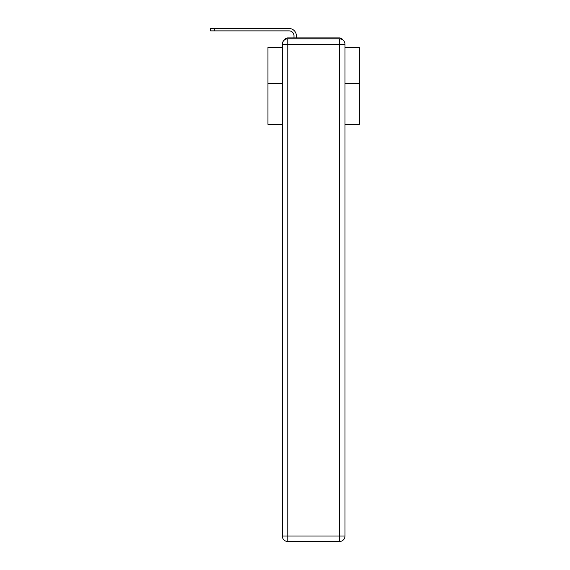 <?xml version="1.0" encoding="UTF-8"?>
<svg xmlns="http://www.w3.org/2000/svg" width="570" height="570" viewBox="0 0 570 570"><rect width="100%" height="100%" fill="white"/><g stroke="black" fill="none" stroke-linecap="round" stroke-linejoin="round"><path stroke-width="0.85" d="M345 124.374L359.349 124.374L359.349 47.239L345 47.239M282.307 83.612L267.957 83.612L267.957 47.239L282.307 47.239M267.957 83.612L267.957 124.374L282.307 124.374M342.769 39.893A3.655 3.655 0 0 0 339.52 37.912L287.786 37.912A3.655 3.655 0 0 0 284.537 39.893M359.349 83.612L345 83.612M287.786 37.912L293.999 37.912L293.999 35.81A4.938 4.938 0 0 0 289.068 30.88L210.651 30.88L210.651 28.5L289.068 28.5A7.31 7.31 0 0 1 296.379 35.81L296.379 37.912L299.392 37.912M327.907 37.912L339.52 37.912M287.786 38.824L339.52 38.824A5.486 5.486 0 0 1 345 44.31L345 536.014A5.486 5.486 0 0 1 339.52 541.5L287.786 541.5L287.786 536.014L339.52 536.014L339.52 44.31L287.786 44.31L287.786 536.014L282.307 536.014L282.307 44.31L287.786 44.31L287.786 38.824A5.486 5.486 0 0 0 282.307 44.31A5.486 5.486 0 0 1 287.786 38.824M282.307 536.014A5.486 5.486 0 0 0 287.786 541.5A5.486 5.486 0 0 1 282.307 536.014M293.999 35.81A4.938 4.938 0 0 0 289.068 30.88A4.938 4.938 0 0 1 293.999 35.81A4.938 4.938 0 0 0 289.068 30.88A4.938 4.938 0 0 1 293.999 35.81A4.938 4.938 0 0 0 289.068 30.88A4.938 4.938 0 0 1 293.999 35.81A4.938 4.938 0 0 0 289.068 30.88A4.938 4.938 0 0 1 293.999 35.81A4.938 4.938 0 0 0 289.068 30.88A4.938 4.938 0 0 1 293.999 35.81A4.938 4.938 0 0 0 289.068 30.88A4.938 4.938 0 0 1 293.999 35.81A4.938 4.938 0 0 0 289.068 30.88A4.938 4.938 0 0 1 293.999 35.81A4.938 4.938 0 0 0 289.068 30.88A4.938 4.938 0 0 1 293.999 35.81A4.938 4.938 0 0 0 289.068 30.88A4.938 4.938 0 0 1 293.999 35.81A4.938 4.938 0 0 0 289.068 30.88A4.938 4.938 0 0 1 293.999 35.81A4.938 4.938 0 0 0 289.068 30.88A4.938 4.938 0 0 1 293.999 35.81A4.938 4.938 0 0 0 289.068 30.88A4.938 4.938 0 0 1 293.999 35.81A4.938 4.938 0 0 0 289.068 30.88A4.938 4.938 0 0 1 293.999 35.81A4.938 4.938 0 0 0 289.068 30.88A4.938 4.938 0 0 1 293.999 35.81A4.938 4.938 0 0 0 289.068 30.88A4.938 4.938 0 0 1 293.999 35.81A4.938 4.938 0 0 0 289.068 30.88A4.938 4.938 0 0 1 293.999 35.81M214.762 28.5L289.068 28.5L214.762 28.5L289.068 28.5L214.762 28.5L289.068 28.5L214.762 28.5L289.068 28.5L214.762 28.5L289.068 28.5L214.762 28.5L289.068 28.5L214.762 28.5L289.068 28.5L214.762 28.5L289.068 28.5L214.762 28.5L289.068 28.5L214.762 28.5L289.068 28.5L214.762 28.5L289.068 28.5L214.762 28.5L289.068 28.5L214.762 28.5L289.068 28.5L214.762 28.5L289.068 28.5L214.762 28.5L289.068 28.5L214.762 28.5L289.068 28.5L214.762 28.5L214.762 30.88M339.52 541.5A5.486 5.486 0 0 0 345 536.014L339.52 536.014L339.52 541.5M345 44.31A5.486 5.486 0 0 0 339.52 38.824L339.52 44.31L345 44.31"/></g></svg>
